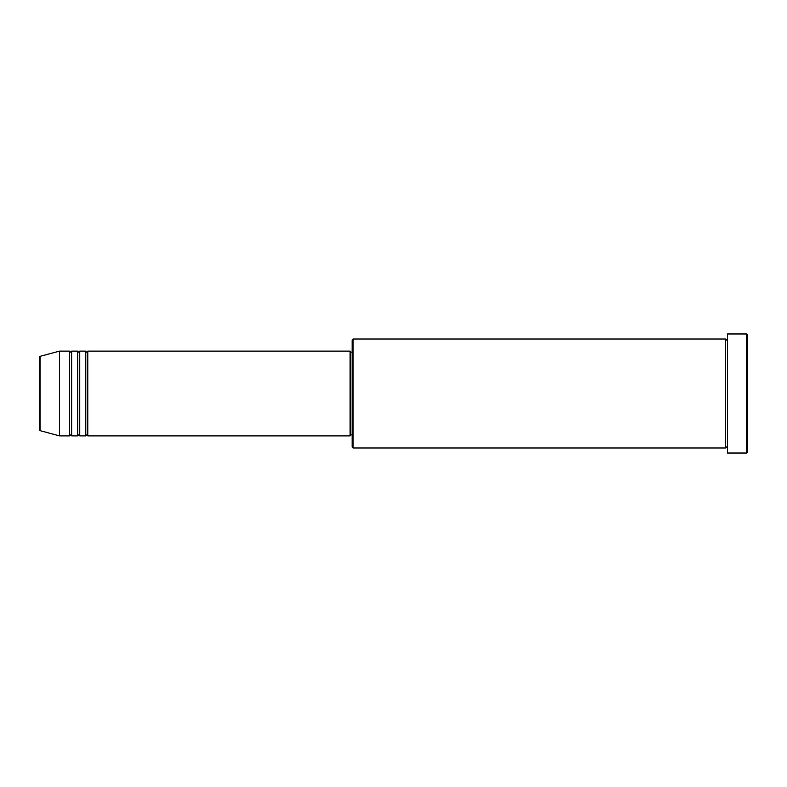 <?xml version="1.0" encoding="UTF-8"?>
<svg xmlns="http://www.w3.org/2000/svg" width="787" height="787" viewBox="0 0 787 787"><rect width="100%" height="100%" fill="white"/><g stroke="black" fill="none" stroke-linecap="round" stroke-linejoin="round"><path stroke-width="1.18" d="M39.35 393.5L39.35 429.692L39.35 357.308L40.098 356.334L40.098 430.666L39.35 429.692M87.78 351.12L87.78 435.88L350.117 435.88L350.117 351.12L87.78 351.12L86.777 352.133L85.763 351.12L85.763 435.88L79.713 435.88L79.713 351.12L85.763 351.12M77.687 351.12L77.687 435.88L71.637 435.88L71.637 351.12L77.687 351.12L78.7 352.133L79.713 351.12M69.62 351.12L69.62 435.88L59.527 435.88L59.527 351.12L69.62 351.12L70.623 352.133L71.637 351.12M353.137 447.98L352.133 446.977L352.133 340.023L353.137 339.02L353.137 447.98L725.457 447.98L725.457 339.02L726.46 340.023L727.473 339.02M746.637 333.973L747.65 334.977L747.65 452.023L746.637 453.027L746.637 333.973L727.473 333.973L727.473 453.027L746.637 453.027M350.117 434.867L352.133 434.867M40.098 430.666L59.527 435.88M40.098 356.334L59.527 351.12M353.137 339.02L725.457 339.02M350.117 352.133L352.133 352.133M727.473 447.98L726.46 446.977L725.457 447.98M71.637 435.88L70.623 434.867L69.62 435.88M79.713 435.88L78.7 434.867L77.687 435.88M87.78 435.88L86.777 434.867L85.763 435.88"/></g></svg>
